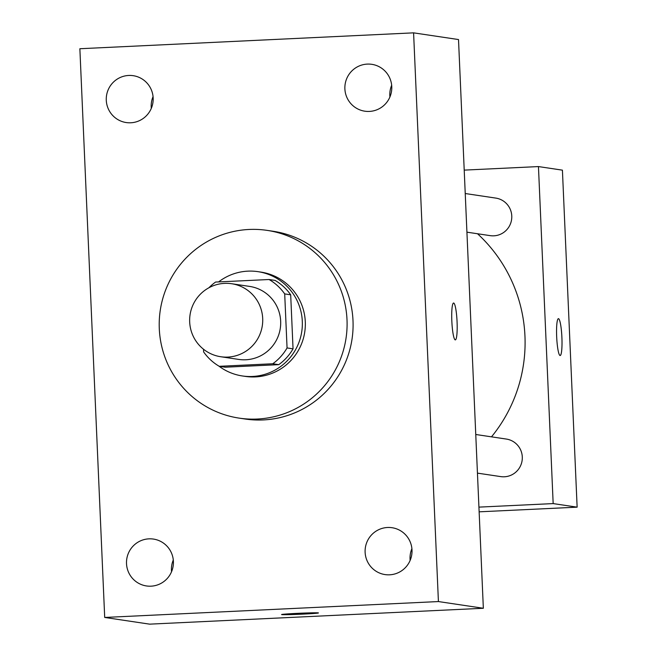<?xml version="1.0" encoding="UTF-8"?>
<svg xmlns="http://www.w3.org/2000/svg" width="657" height="657" viewBox="0 0 657 657"><rect width="100%" height="100%" fill="white"/><g stroke="black" fill="none" stroke-linecap="round" stroke-linejoin="round"><path stroke-width="0.99" d="M224.587 283.372A36.907 36.529 98.5 0 1 262.324 325.626A36.907 36.529 98.5 0 1 220.744 356.735A36.907 36.529 98.5 0 1 224.587 283.372M231.642 283.725L249.611 286.411A36.907 36.529 98.5 0 1 280.293 328.303A36.907 36.529 98.5 0 1 238.721 359.42L220.744 356.735M203.514 349.228L203.629 351.914A50.113 49.595 98.5 0 0 219.249 366.31L272.762 363.764A50.113 49.595 98.5 0 0 287.06 347.947L284.703 293.909A50.113 49.595 98.5 0 0 269.083 279.512L215.57 282.058A50.113 49.595 98.5 0 0 208.918 287.766M287.06 347.947L293.047 348.842L290.69 294.804L284.703 293.909M290.69 294.804A50.113 49.595 98.5 0 0 275.069 280.408L269.083 279.512M293.047 348.842A50.113 49.595 98.5 0 1 278.749 364.66L272.762 363.764M219.249 366.31L225.244 367.206L278.749 364.66M218.806 366.048A52.732 52.182 -81.5 0 0 242.376 375.96A52.732 52.182 -81.5 0 0 302.302 321.322A52.732 52.182 -81.5 0 0 257.938 271.653A52.732 52.182 -81.5 0 0 218.6 281.919M257.938 271.653L260.936 272.105A52.732 52.182 98.5 0 1 305.291 321.774A52.732 52.182 98.5 0 1 245.373 376.404L242.376 375.96M249.011 229.465A94.912 93.926 98.5 0 1 267.161 230.385A94.912 93.926 98.5 0 1 346.05 338.117A94.912 93.926 98.5 0 1 239.14 418.123A94.912 93.926 98.5 0 1 159.331 319.532A94.912 93.926 98.5 0 1 249.011 229.465M267.161 230.385L273.148 231.272A94.912 93.926 98.5 0 1 352.045 339.012A94.912 93.926 98.5 0 1 245.135 419.018L239.14 418.123M126.514 563.64A23.709 23.463 98.5 0 1 153.451 539.077A23.709 23.463 98.5 0 1 173.161 565.989A23.709 23.463 98.5 0 1 126.514 563.64M106.278 100.25A23.709 23.463 98.5 0 1 133.223 75.686A23.709 23.463 98.5 0 1 152.925 102.591A23.709 23.463 98.5 0 1 106.278 100.25M344.884 88.892A23.709 23.463 98.5 0 1 371.829 64.329A23.709 23.463 98.5 0 1 391.531 91.233A23.709 23.463 98.5 0 1 344.884 88.892M365.12 552.282A23.709 23.463 98.5 0 1 392.065 527.719A23.709 23.463 98.5 0 1 411.767 554.623A23.709 23.463 98.5 0 1 365.12 552.282M438.416 601.557L413.59 32.85L79.867 48.733L104.701 617.449L438.416 601.557L483.347 608.267L458.512 39.551L413.59 32.85M171.543 571.746A23.709 23.463 98.5 0 1 173.292 560.002M151.307 108.356A23.709 23.463 98.5 0 1 153.065 96.612M389.921 96.998A23.709 23.463 98.5 0 1 391.671 85.254M410.149 560.388A23.709 23.463 98.5 0 1 411.906 548.644M483.347 608.267L149.624 624.15L104.701 617.449M455.26 339.883A18.453 2.603 87.3 0 0 455.334 339.883A18.453 2.603 87.3 0 0 457.05 321.33A18.453 2.603 87.3 0 0 453.576 303.017A18.453 2.603 87.3 0 0 451.844 321.314A18.453 2.603 87.3 0 0 455.26 339.883M297.391 613.359A18.453 0.509 -2.5 0 1 318.448 612.94A18.453 0.509 -2.5 0 1 300.035 614.254A18.453 0.509 -2.5 0 1 281.574 614.55A18.453 0.509 -2.5 0 1 297.391 613.359M318.448 612.932A18.453 0.509 -2.5 0 1 300.035 614.238A18.453 0.509 -2.5 0 1 281.574 614.541M477.524 233.752A147.636 146.109 98.5 0 1 491.502 436.839M475.758 434.491L506.317 439.057A18.979 18.782 98.5 0 1 522.101 460.598A18.979 18.782 98.5 0 1 500.716 476.604L477.442 473.13M465.238 193.528L495.797 198.094A18.979 18.782 98.5 0 1 511.581 219.635A18.979 18.782 98.5 0 1 490.196 235.641L466.922 232.167M478.928 507.122L553.169 503.591L538.453 166.574L464.212 170.114M479.134 511.828L577.133 507.163L553.169 503.591M577.133 507.163L562.417 170.155L538.453 166.574M558.483 318.661A18.453 2.603 -92.7 0 1 561.899 337.23A18.453 2.603 -92.7 0 1 560.166 355.527A18.453 2.603 -92.7 0 1 556.693 337.222A18.453 2.603 -92.7 0 1 558.417 318.661A18.453 2.603 -92.7 0 1 558.483 318.661M558.409 318.661A18.453 2.603 -92.7 0 1 558.466 318.661A18.453 2.603 -92.7 0 1 561.883 337.197A18.453 2.603 -92.7 0 1 560.158 355.527"/></g></svg>
